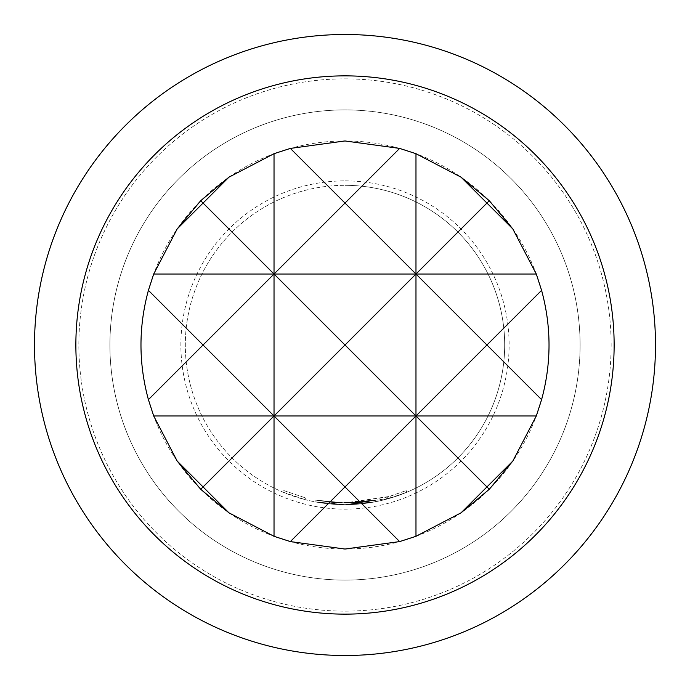 <?xml version="1.0" encoding="UTF-8"?>
<svg xmlns="http://www.w3.org/2000/svg" width="690" height="690" viewBox="0 0 690 690"><rect width="100%" height="100%" fill="white"/><g stroke="black" fill="none" stroke-linecap="round" stroke-linejoin="round"><path stroke-width="0.52" stroke-dasharray="3.45 2.59" d="M283.072 492.186L304.989 499.595L283.072 492.186L283.762 490.555L305.429 497.87L283.762 490.555M389.971 496.369L406.177 490.581L387.608 497.059L345 502.915L332.209 502.389L345 502.915L375.067 500.026L345 502.907L315.166 500.069L332.201 502.389L315.149 500.069L345 502.915L315.175 500.069L345 502.907L332.209 502.389L345 502.915L333.434 502.484L355.548 502.561L375.067 500.026L357.998 502.372L345 502.915L332.201 502.389L315.166 500.069L332.209 502.389L345 502.915L333.434 502.484L345 502.915L375.067 500.026L345 502.907L315.14 500.06L332.209 502.389L315.175 500.069L345 502.907L375.067 500.026L375.403 501.768L345 504.683A159.683 159.683 0 0 0 504.683 345A159.683 159.683 0 0 0 345 185.317A159.683 159.683 0 0 1 504.683 345A159.683 159.683 0 0 1 345 504.683L375.403 501.768L345 504.683L375.403 501.768L358.145 504.14L375.403 501.768L358.145 504.14L345 504.683L390.48 498.077L406.859 492.22L388.082 498.767L345 504.692L356.911 504.243L375.403 501.768L345 504.683L375.412 501.759L345 504.683L375.403 501.768L375.067 500.026L345 502.907L375.075 500.017L375.403 501.768L375.067 500.026L345 502.915L389.971 496.369L390.48 498.077M333.434 502.484L334.659 502.57L333.434 502.484L333.296 504.261L345 504.683A159.683 159.683 0 0 1 185.317 345A159.683 159.683 0 0 1 345 185.317A159.683 159.683 0 0 0 185.317 345A159.683 159.683 0 0 0 345 504.683L314.821 501.811L345 504.683L332.062 504.157L314.838 501.811L332.062 504.157L345 504.692L332.062 504.157L314.838 501.811L332.062 504.157L345 504.692L314.838 501.811L345 504.683L314.838 501.811L345 504.683L332.062 504.157L314.838 501.811L332.054 504.157L345 504.683L334.538 504.347L333.305 504.261L333.434 502.484M357.998 502.372L375.067 500.026L357.998 502.372L345 502.915L356.773 502.475L356.911 504.243L355.669 504.33L356.911 504.243L356.773 502.475L356.911 504.243L356.773 502.475L355.557 502.561L355.669 504.33L345 504.683L355.669 504.33L355.557 502.561L345 502.915L357.998 502.372L358.145 504.14M314.821 501.811L315.14 500.06L314.838 501.811M345 580.092A235.092 235.092 0 0 0 580.092 345A235.092 235.092 0 0 0 345 109.908A235.092 235.092 0 0 0 109.908 345A235.092 235.092 0 0 0 345 580.092A235.092 235.092 0 0 0 580.092 345A235.092 235.092 0 0 0 345 109.908A235.092 235.092 0 0 0 109.908 345A235.092 235.092 0 0 0 345 580.092A235.092 235.092 0 0 1 109.908 345A235.092 235.092 0 0 1 345 109.908M345 655.5A310.5 310.5 0 0 0 655.5 345A310.5 310.5 0 0 0 345 34.5A310.5 310.5 0 0 0 34.5 345A310.5 310.5 0 0 0 345 655.5M345 611.142A266.142 266.142 0 0 0 611.142 345A266.142 266.142 0 0 0 345 78.858A266.142 266.142 0 0 0 78.858 345A266.142 266.142 0 0 0 345 611.142A266.142 266.142 0 0 0 611.142 345A266.142 266.142 0 0 0 345 78.858A266.142 266.142 0 0 0 78.858 345A266.142 266.142 0 0 0 345 611.142M345 549.042A204.042 204.042 0 0 0 549.042 345A204.042 204.042 0 0 0 345 140.958A204.042 204.042 0 0 0 140.958 345A204.042 204.042 0 0 0 345 549.042M332.201 502.389L332.062 504.157L332.201 502.389M334.659 502.57L334.538 504.347L334.659 502.57M375.067 500.026L375.403 501.768L375.067 500.026L375.403 501.768L375.067 500.026L375.403 501.768L375.067 500.026L375.403 501.768L375.067 500.026L375.403 501.768L375.075 500.026L345 502.915L375.058 500.026M387.608 497.059L388.082 498.767M388.789 496.722L389.281 498.422L388.789 496.722M406.177 490.581L406.859 492.22L406.177 490.581M355.548 502.561L355.669 504.33M304.989 499.595L305.429 497.87L304.989 499.595M345 180.875A164.125 164.125 0 0 1 509.125 345A164.125 164.125 0 0 1 345 509.125A164.125 164.125 0 0 1 180.875 345A164.125 164.125 0 0 1 345 180.875"/><path stroke-width="1.03" d="M345 614.135A269.135 269.135 0 0 0 614.135 345A269.135 269.135 0 0 0 345 75.865A269.135 269.135 0 0 0 75.865 345A269.135 269.135 0 0 0 345 614.135M345 655.5A310.5 310.5 0 0 0 655.5 345A310.5 310.5 0 0 0 345 34.5A310.5 310.5 0 0 0 34.5 345A310.5 310.5 0 0 0 345 655.5M399.648 148.41L345 140.958L290.352 148.41L274.025 153.697L228.925 177.192L200.721 200.721L177.192 228.925L153.697 274.025L148.41 290.352C138.5 326.784 138.5 363.216 148.41 399.648L203.058 345L274.025 415.975L345 345L415.975 415.975L486.942 345L415.975 274.025L415.975 536.303L461.075 512.808L489.279 489.279L512.808 461.075L536.303 415.975L541.59 399.648C551.5 363.216 551.5 326.784 541.59 290.352L536.303 274.025L512.808 228.925L489.279 200.721L461.075 177.192L415.975 153.697L399.648 148.41L345 203.058L415.975 274.025L345 345L274.025 274.025L274.025 536.303L290.352 541.59L345 486.942L399.648 541.59L415.975 536.303M290.352 541.59L345 549.042L399.648 541.59M274.025 153.697L274.025 274.025L203.058 345L148.41 290.352M541.59 290.352L486.942 345L541.59 399.648M461.075 512.808L486.942 486.942L415.975 415.975L345 486.942L274.025 415.975L203.058 486.942L228.925 512.808L274.025 536.303M177.192 461.075L200.721 489.279L203.058 486.942L177.192 461.075L153.697 415.975L148.41 399.648M512.808 461.075L486.942 486.942L489.279 489.279M200.721 489.279L228.925 512.808M415.975 153.697L415.975 274.025L486.942 203.058L461.075 177.192M228.925 177.192L203.058 203.058L274.025 274.025L345 203.058L290.352 148.41M177.192 228.925L203.058 203.058L200.721 200.721M489.279 200.721L486.942 203.058L512.808 228.925M536.303 415.975L153.697 415.975M536.303 274.025L153.697 274.025"/></g></svg>
